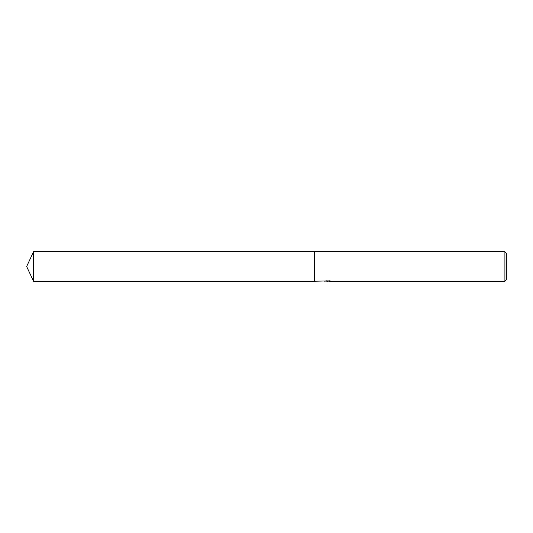 <?xml version="1.0" encoding="UTF-8"?>
<svg xmlns="http://www.w3.org/2000/svg" width="533" height="533" viewBox="0 0 533 533"><rect width="100%" height="100%" fill="white"/><g stroke="black" fill="none" stroke-linecap="round" stroke-linejoin="round"><path stroke-width="0.8" d="M328.761 281.124L326.409 281.171M327.662 281.251L327.149 281.251M504.911 281.251L504.911 251.749L506.35 253.188L506.35 279.812L504.911 281.251L328.808 281.251L328.761 280.898M328.095 280.898L314.47 281.251L314.47 251.749L504.911 251.749M328.095 281.104L324.644 281.104M324.291 281.184L326.396 280.818M325.77 280.898L330.027 280.898M329.394 280.818L331.506 281.184M331.706 281.164C328.108 281.184 328.108 281.204 331.706 281.224M26.65 266.5L33.526 251.749L314.47 251.749L314.47 281.251L33.526 281.251L26.65 266.5M33.526 281.251L33.526 251.749"/></g></svg>
